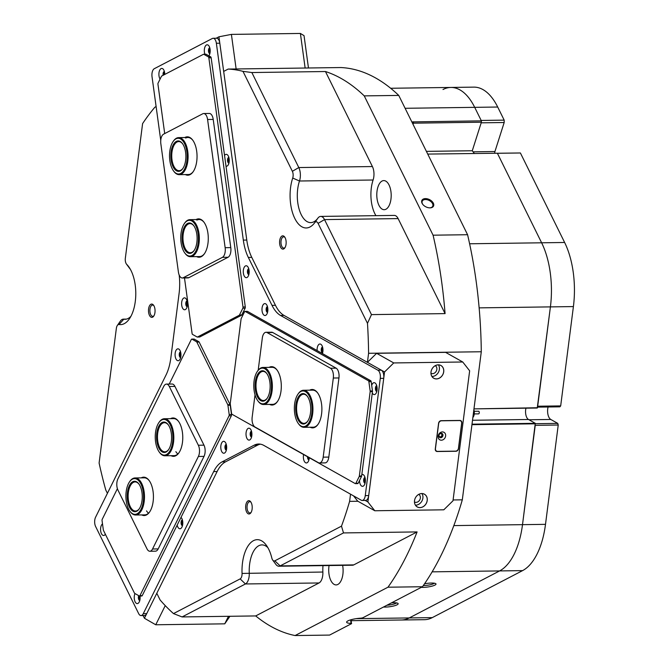 <?xml version="1.0" encoding="UTF-8"?>
<svg xmlns="http://www.w3.org/2000/svg" width="669" height="669" viewBox="0 0 669 669"><rect width="100%" height="100%" fill="white"/><g stroke="black" fill="none" stroke-linecap="round" stroke-linejoin="round"><path stroke-width="1" d="M535.392 423.694L557.762 423.385L550.788 419.463A8.605 4.257 89.2 0 1 547.752 413.317A8.605 4.257 89.2 0 1 548.095 406.986M564.628 242.479L520.398 152.975L497.401 153.285L541.631 242.797A66.164 32.722 89.2 0 1 550.244 272.643A66.164 32.722 89.2 0 1 550.411 306.887A66.164 32.722 -90.8 0 0 541.631 242.797L564.628 242.479A66.164 32.722 89.2 0 1 573.408 306.578L550.411 306.887L537.249 408.023L473.995 408.884A2.643 2.208 -60.6 0 1 473.97 408.884L537.483 407.747M443.003 89.512A66.164 32.722 -90.8 0 1 450.881 87.447L473.878 87.129A66.164 32.722 89.2 0 1 497.703 107.032L474.697 107.341A66.164 32.722 -90.8 0 0 450.881 87.447A66.164 32.722 89.2 0 1 474.697 107.341L481.17 120.445L504.175 120.136L504.183 122.511L481.187 122.82L472.281 150.751L426.396 151.37M472.013 424.163L472.03 424.179A2.643 2.208 -60.6 0 1 472.03 424.179L535.284 423.318L522.506 524.663A66.164 32.722 89.2 0 1 499.584 570.925L409.277 617.93A66.164 32.722 89.2 0 1 401.4 619.996A66.164 32.722 -90.8 0 0 409.277 617.93L499.584 570.925A66.164 32.722 -90.8 0 0 522.506 524.663L535.233 425.333L558.23 425.024L557.762 423.385M573.408 306.578L560.681 405.907L537.684 406.217L550.411 306.887L479.138 307.865M497.385 153.26L520.398 152.975M560.681 405.907L559.886 406.827L537.567 407.128M453.833 525.6L545.503 524.345L558.23 425.024M545.503 524.345A66.164 32.722 89.2 0 1 522.581 570.615L432.132 571.844M356.109 618.658L432.274 617.621L522.581 570.615M432.274 617.621A66.164 32.722 89.2 0 1 424.397 619.686L351.242 620.681M504.175 120.136L497.703 107.032M473.1 151.83L494.935 151.537L504.183 122.511M494.935 151.537A2.643 1.313 -90.8 0 0 494.742 153.268M474.229 411.284L478.594 411.226A1.321 0.652 89.2 0 1 479.113 411.719A1.321 0.652 89.2 0 1 479.205 413.116A1.321 0.652 89.2 0 1 478.628 413.868L474.262 413.927M472.874 417.431A5.293 2.617 -90.8 0 0 473.861 409.712M434.457 583.217A7.811 1.639 -7.8 0 1 423.41 585.584A7.811 1.639 -7.8 0 1 423.285 585.584M396.617 602.92A7.811 1.639 -7.8 0 1 386.95 605.228M286.039 240.823A6.648 3.286 -90.8 0 0 284.659 236.977A6.648 3.286 -90.8 0 0 280.921 237.027A6.648 3.286 -90.8 0 0 279.701 244.126A6.648 3.286 -90.8 0 0 284.81 247.915A6.648 3.286 -90.8 0 0 286.039 240.823M284.969 237.453A5.628 2.785 -90.8 0 0 283.681 236.834A5.628 2.785 -90.8 0 0 281.08 243.859A5.628 2.785 -90.8 0 0 283.832 248.082A5.628 2.785 -90.8 0 0 285.111 247.438M154.94 309.061A6.648 3.286 -90.8 0 0 153.569 305.215A6.648 3.286 -90.8 0 0 149.831 305.265A6.648 3.286 -90.8 0 0 148.602 312.356A6.648 3.286 -90.8 0 0 153.719 316.153A6.648 3.286 -90.8 0 0 154.94 309.061M153.878 305.683A5.628 2.785 -90.8 0 0 152.591 305.072A5.628 2.785 -90.8 0 0 149.99 312.089A5.628 2.785 -90.8 0 0 152.741 316.32A5.628 2.785 -90.8 0 0 154.012 315.668M252.096 505.68A6.648 3.286 -90.8 0 0 250.724 501.834A6.648 3.286 -90.8 0 0 246.986 501.884A6.648 3.286 -90.8 0 0 245.757 508.984A6.648 3.286 -90.8 0 0 250.875 512.772A6.648 3.286 -90.8 0 0 252.096 505.68M251.034 502.31A5.628 2.785 -90.8 0 0 249.746 501.691A5.628 2.785 -90.8 0 0 247.137 508.716A5.628 2.785 -90.8 0 0 249.897 512.939A5.628 2.785 -90.8 0 0 251.168 512.295M308.451 457.27A2.676 1.321 -90.8 0 0 308.484 457.621A2.676 1.321 -90.8 0 0 309.07 459.21M322.726 347.679A2.676 1.321 -90.8 0 0 322.199 350.581A2.676 1.321 -90.8 0 0 322.784 352.17M322.918 348.975A2.183 1.079 -90.8 0 0 322.868 350.447A2.183 1.079 -90.8 0 0 322.943 350.865M182.553 520.532A2.676 1.321 -90.8 0 0 182.035 523.434A2.676 1.321 -90.8 0 0 182.62 525.031M182.754 521.837A2.183 1.079 -90.8 0 0 182.704 523.309A2.183 1.079 -90.8 0 0 182.779 523.727M229.007 158.018A2.676 1.321 -90.8 0 0 228.489 160.92A2.676 1.321 -90.8 0 0 229.074 162.508M229.208 159.314A2.183 1.079 -90.8 0 0 229.158 160.786A2.183 1.079 -90.8 0 0 229.233 161.204M429.991 207.858A6.473 4.047 26.4 0 0 433.328 203.159A6.473 4.047 26.4 0 0 425.425 198.609A6.473 4.047 26.4 0 0 422.8 204.421A6.473 4.047 26.4 0 0 429.732 207.858A6.473 4.047 26.4 0 0 429.991 207.858M429.515 207.85A5.82 3.638 26.4 0 0 429.54 207.85A5.82 3.638 26.4 0 0 432.701 206.269A5.82 3.638 26.4 0 0 431.179 201.846A5.82 3.638 26.4 0 0 425.425 199.529A5.82 3.638 26.4 0 0 422.264 201.101A5.82 3.638 26.4 0 0 422.942 204.597M242.972 71.349L251.853 72.536L298.8 167.551A10.587 5.235 89.2 0 1 300.18 172.326A10.587 5.235 89.2 0 1 299.495 181.006A26.467 13.087 -90.8 0 0 297.772 202.715A26.467 13.087 -90.8 0 0 310.751 222.61A26.467 13.087 -90.8 0 0 317.867 218.186A10.587 5.235 89.2 0 1 320.71 216.413A10.587 5.235 89.2 0 1 324.524 219.599L371.471 314.614L367.482 323.328L318.084 223.362A5.293 2.617 -90.8 0 0 314.756 222.652A31.761 15.705 89.2 0 1 290.647 204.087A31.761 15.705 89.2 0 1 292.713 178.046A5.293 2.617 -90.8 0 0 293.055 173.697A5.293 2.617 -90.8 0 0 292.37 171.314L242.972 71.349A284.517 140.724 -90.8 0 0 228.154 69.074L223.672 71.407L218.93 36.795L231.399 34.395L300.398 33.45L304.035 35.641L308.468 67.979M180.722 352.504A2.676 1.321 -90.8 0 0 180.204 355.406A2.676 1.321 -90.8 0 0 180.789 356.995M180.923 353.801A2.183 1.079 -90.8 0 0 180.873 355.272A2.183 1.079 -90.8 0 0 180.948 355.691M187.253 301.527A2.676 1.321 -90.8 0 0 186.735 304.428A2.676 1.321 -90.8 0 0 187.32 306.026M187.454 302.831A2.183 1.079 -90.8 0 0 187.404 304.303A2.183 1.079 -90.8 0 0 187.479 304.721M248.927 269.431A2.676 1.321 -90.8 0 0 248.4 272.333A2.676 1.321 -90.8 0 0 248.985 273.922M249.127 270.728A2.183 1.079 -90.8 0 0 249.069 272.199A2.183 1.079 -90.8 0 0 249.152 272.618M267.625 307.272A2.676 1.321 -90.8 0 0 267.098 310.173A2.676 1.321 -90.8 0 0 267.684 311.762M267.826 308.568A2.183 1.079 -90.8 0 0 267.767 310.04A2.183 1.079 -90.8 0 0 267.851 310.458M251.661 431.873A2.676 1.321 -90.8 0 0 251.134 434.775A2.676 1.321 -90.8 0 0 251.72 436.364M251.853 433.169A2.183 1.079 -90.8 0 0 251.803 434.641A2.183 1.079 -90.8 0 0 251.879 435.059M226.431 445.002A2.676 1.321 -90.8 0 0 225.905 447.904A2.676 1.321 -90.8 0 0 226.49 449.493M226.624 446.298A2.183 1.079 -90.8 0 0 226.574 447.77A2.183 1.079 -90.8 0 0 226.657 448.188M383.496 607.026A8.739 1.831 172.2 0 0 385.344 607.076A8.739 1.831 172.2 0 0 394.476 605.771A8.739 1.831 172.2 0 0 398.063 603.505A8.739 1.831 172.2 0 0 393.673 602.736A8.739 1.831 172.2 0 0 391.532 602.836M421.336 587.323A8.739 1.831 172.2 0 0 423.184 587.374A8.739 1.831 172.2 0 0 432.316 586.069A8.739 1.831 172.2 0 0 435.912 583.803A8.739 1.831 172.2 0 0 431.513 583.042A8.739 1.831 172.2 0 0 424.497 583.828M375.936 215.661A26.467 13.087 89.2 0 1 371.379 201.712A26.467 13.087 89.2 0 1 373.101 180.003L299.495 181.006L292.713 178.046M342.62 565.355A14.559 7.2 89.2 0 1 342.846 566.743A14.559 7.2 89.2 0 1 336.114 584.915A14.559 7.2 89.2 0 1 328.972 573.969A14.559 7.2 89.2 0 1 329.064 565.548M377.057 198.752A14.559 7.2 89.2 0 1 383.789 180.588A14.559 7.2 89.2 0 1 390.93 191.535A14.559 7.2 89.2 0 1 384.19 209.698A14.559 7.2 89.2 0 1 377.057 198.752M371.471 314.614L445.077 313.61A284.517 140.724 -90.8 0 0 441.665 281.858A284.517 140.724 -90.8 0 0 433.077 235.187L364.245 95.884A284.517 140.724 -90.8 0 0 325.46 71.524L251.853 72.536M433.077 235.187L467.581 234.719A284.517 140.724 89.2 0 1 476.169 281.381A284.517 140.724 89.2 0 1 481.287 351.752L368.586 353.291A284.517 140.724 -90.8 0 0 367.482 323.328M474.396 153.544L472.281 150.751L481.379 122.21L412.472 123.196M427.734 154.079L497.376 153.234L541.631 242.797L469.605 243.775M535.284 423.318L528.502 419.496A7.936 3.93 89.2 0 1 525.959 408.174M405.113 108.294L474.697 107.341L481.371 120.855L481.379 122.21M411.836 121.909L481.371 120.855M156.111 106.572L154.865 107.224A284.517 140.724 -90.8 0 0 142.597 123.598L125.337 258.251A5.293 2.617 -90.8 0 0 126.441 264.054A5.293 2.617 -90.8 0 0 126.759 264.422A31.761 15.705 89.2 0 1 128.657 266.638A31.761 15.705 89.2 0 1 129.368 318.87A31.761 15.705 89.2 0 1 119.057 324.515A5.293 2.617 -90.8 0 0 117.343 325.46A5.293 2.617 -90.8 0 0 116.356 328.362L99.104 463.023A284.517 140.724 -90.8 0 0 105.802 490.068L107.416 493.321M229.935 616.283L224.751 623.834L155.752 624.771L144.429 618.256L156.805 593.278L160.125 600.001A284.517 140.724 -90.8 0 0 173.497 613.59L240.146 578.894A5.293 2.617 -90.8 0 0 242.053 573.433A31.761 15.705 89.2 0 1 249.646 543.83A31.761 15.705 89.2 0 1 266.287 545.193A31.761 15.705 89.2 0 1 271.798 557.954A5.293 2.617 -90.8 0 0 272.709 560.078A5.293 2.617 -90.8 0 0 274.842 560.831L341.491 526.143A284.517 140.724 -90.8 0 0 349.611 501.365L350.531 494.174M349.611 501.365L357.907 501.257M453.097 499.96L462.312 499.835L481.287 351.752M365.165 500.412L367.891 501.942L374.799 510.756L443.798 509.811L452.988 500.788L469.646 370.81L462.739 361.996L393.74 362.941L384.541 371.964L367.423 362.339L368.586 353.291M228.154 69.074L340.864 67.544A284.517 140.724 89.2 0 1 398.749 95.416L364.245 95.884M535.426 423.803L472.172 424.664A2.25 1.882 119.4 0 0 471.946 424.681M267.876 547.652A26.467 13.087 -90.8 0 0 261.947 544.901A26.467 13.087 -90.8 0 0 249.261 573.032A10.587 5.235 89.2 0 1 245.448 583.962L182.093 616.935L255.7 615.932A284.517 140.724 -90.8 0 0 295.096 635.55L387.97 587.206A284.517 140.724 -90.8 0 0 417.096 531.922L343.498 532.925L280.144 565.899A10.587 5.235 89.2 0 1 278.889 566.225A10.587 5.235 89.2 0 1 275.879 564.385L272.709 560.078M182.093 616.935L173.497 613.59M351.108 619.703L351.468 623.692L329.591 635.082L295.096 635.55M341.491 526.143L343.498 532.925M462.312 499.835A284.517 140.724 89.2 0 1 422.474 586.738L387.97 587.206M274.842 560.831L280.144 565.899L353.75 564.895L417.096 531.922M353.75 564.895A10.587 5.235 89.2 0 1 352.488 565.221L278.889 566.225M242.053 573.433L322.868 572.028A26.467 13.087 89.2 0 1 322.985 565.623M322.868 572.028A10.587 5.235 89.2 0 1 319.046 582.958L245.448 583.962L240.146 578.894M255.7 615.932L319.046 582.958M292.37 171.314L298.8 167.551L372.407 166.548L325.46 71.524M372.407 166.548A10.587 5.235 89.2 0 1 373.101 180.003M320.71 216.413L394.317 215.41A10.587 5.235 89.2 0 1 398.122 218.596L324.524 219.599L318.084 223.362M445.077 313.61L398.122 218.596M117.343 325.46L120.395 321.061A10.587 5.235 89.2 0 1 123.347 319.146A10.587 5.235 89.2 0 1 123.832 319.18A26.467 13.087 -90.8 0 0 125.036 319.28A26.467 13.087 -90.8 0 0 130.89 316.362M351.635 623.533L351.074 623.383A10.587 2.224 172.2 0 1 346.626 622.195A10.587 2.224 172.2 0 1 361.101 618.164L362.749 617.822L422.474 586.738M467.581 234.719L398.749 95.416M126.759 264.422L130.246 269.105A10.587 5.235 89.2 0 1 129.61 268.361L126.441 264.054M179.175 274.984A38.376 18.983 89.2 0 1 179.091 293.457L170.821 358.007A38.376 18.983 89.2 0 1 165.987 375.1L95.592 517.187A6.615 3.27 -90.8 0 0 95.634 526.545L138.642 613.573A6.615 3.27 -90.8 0 0 141.025 615.564A6.615 3.27 -90.8 0 0 143.266 613.682L213.662 471.595A38.376 18.983 89.2 0 1 222.125 461.853L254.078 445.219A38.376 18.983 89.2 0 1 258.644 444.024A38.376 18.983 89.2 0 1 263.904 445.445L361.268 500.211A6.615 3.27 -90.8 0 0 362.172 500.454A6.615 3.27 -90.8 0 0 365.257 495.62L380.276 378.386A6.615 3.27 -90.8 0 0 377.926 370.233L280.562 315.467A38.376 18.983 89.2 0 1 271.999 305.34L248.324 257.423A38.376 18.983 89.2 0 1 243.324 240.104L216.363 43.259A6.615 3.27 -90.8 0 0 213.118 38.284A6.615 3.27 -90.8 0 0 212.332 38.484L154.305 68.69A6.615 3.27 -90.8 0 0 152.841 70.37A6.615 3.27 -90.8 0 0 152.03 76.743L160.752 140.44M225.838 451.542A5.954 2.944 -90.8 0 0 225.344 442.368A5.954 2.944 -90.8 0 0 221.631 443.029A5.954 2.944 -90.8 0 0 221.506 451.09A5.954 2.944 -90.8 0 0 225.478 452.16A5.954 2.944 -90.8 0 0 225.838 451.542M226.264 444.341A2.91 1.438 -90.8 0 0 225.353 445.169A2.91 1.438 -90.8 0 0 225.043 448.289A2.91 1.438 -90.8 0 0 226.339 450.153M226.381 444.785A2.91 1.438 -90.8 0 0 226.155 445.161A2.91 1.438 -90.8 0 0 226.448 449.71M251.067 438.412A5.954 2.944 -90.8 0 0 250.574 429.23A5.954 2.944 -90.8 0 0 246.861 429.899A5.954 2.944 -90.8 0 0 246.736 437.961A5.954 2.944 -90.8 0 0 250.708 439.023A5.954 2.944 -90.8 0 0 251.067 438.412M251.494 431.212A2.91 1.438 -90.8 0 0 250.574 432.04A2.91 1.438 -90.8 0 0 250.273 435.151A2.91 1.438 -90.8 0 0 251.569 437.024M251.611 431.656A2.91 1.438 -90.8 0 0 251.385 432.023A2.91 1.438 -90.8 0 0 251.678 436.581M164.783 74.426A5.954 2.944 -90.8 0 0 163.453 69.459A5.954 2.944 -90.8 0 0 159.74 70.12A5.954 2.944 -90.8 0 0 160.083 79.084M164.373 71.441A2.91 1.438 -90.8 0 0 163.453 72.26A2.91 1.438 -90.8 0 0 163.136 75.288M164.49 71.884A2.91 1.438 -90.8 0 0 164.265 72.252A2.91 1.438 -90.8 0 0 163.88 74.895M208.845 55.82A5.954 2.944 -90.8 0 0 208.996 55.619A5.954 2.944 -90.8 0 0 209.355 55A5.954 2.944 -90.8 0 0 208.862 45.827A5.954 2.944 -90.8 0 0 205.149 46.487A5.954 2.944 -90.8 0 0 204.906 54.239M209.782 47.8A2.91 1.438 -90.8 0 0 208.87 48.628A2.91 1.438 -90.8 0 0 208.561 51.747A2.91 1.438 -90.8 0 0 209.865 53.612M209.899 48.243A2.91 1.438 -90.8 0 0 209.673 48.611A2.91 1.438 -90.8 0 0 209.966 53.169M226.005 166.205A5.954 2.944 -90.8 0 0 228.054 165.168A5.954 2.944 -90.8 0 0 228.413 164.557A5.954 2.944 -90.8 0 0 227.92 155.375A5.954 2.944 -90.8 0 0 224.533 155.476M228.84 157.357A2.91 1.438 -90.8 0 0 227.928 158.185A2.91 1.438 -90.8 0 0 227.627 161.296A2.91 1.438 -90.8 0 0 228.923 163.169M228.957 157.8A2.91 1.438 -90.8 0 0 228.731 158.168A2.91 1.438 -90.8 0 0 229.024 162.726M186.659 308.075A5.954 2.944 -90.8 0 0 186.166 298.892A5.954 2.944 -90.8 0 0 182.453 299.553A5.954 2.944 -90.8 0 0 182.336 307.623A5.954 2.944 -90.8 0 0 186.3 308.685A5.954 2.944 -90.8 0 0 186.659 308.075M187.086 300.874A2.91 1.438 -90.8 0 0 186.174 301.694A2.91 1.438 -90.8 0 0 185.873 304.813A2.91 1.438 -90.8 0 0 187.169 306.686M187.211 301.318A2.91 1.438 -90.8 0 0 186.977 301.686A2.91 1.438 -90.8 0 0 187.278 306.235M180.128 359.044A5.954 2.944 -90.8 0 0 179.635 349.87A5.954 2.944 -90.8 0 0 175.922 350.531A5.954 2.944 -90.8 0 0 175.805 358.592A5.954 2.944 -90.8 0 0 179.769 359.663A5.954 2.944 -90.8 0 0 180.128 359.044M180.555 351.844A2.91 1.438 -90.8 0 0 179.643 352.672A2.91 1.438 -90.8 0 0 179.342 355.791A2.91 1.438 -90.8 0 0 180.638 357.656M180.672 352.287A2.91 1.438 -90.8 0 0 180.446 352.655A2.91 1.438 -90.8 0 0 180.747 357.213M372.282 393.054A5.954 2.944 -90.8 0 0 375.945 393.506A5.954 2.944 -90.8 0 0 376.312 392.887A5.954 2.944 -90.8 0 0 375.811 383.713A5.954 2.944 -90.8 0 0 372.098 384.374A5.954 2.944 -90.8 0 0 371.696 385.403M376.739 385.687A2.91 1.438 -90.8 0 0 375.819 386.515A2.91 1.438 -90.8 0 0 375.518 389.634A2.91 1.438 -90.8 0 0 376.814 391.507M376.856 386.138A2.91 1.438 -90.8 0 0 376.63 386.506A2.91 1.438 -90.8 0 0 376.923 391.056M359.504 480.543A5.954 2.944 -90.8 0 0 361.185 485.702A5.954 2.944 -90.8 0 0 364.195 485.259A5.954 2.944 -90.8 0 0 364.555 484.64A5.954 2.944 -90.8 0 0 364.061 475.467A5.954 2.944 -90.8 0 0 361.837 474.53M364.981 477.44A2.91 1.438 -90.8 0 0 364.061 478.268A2.91 1.438 -90.8 0 0 363.76 481.387A2.91 1.438 -90.8 0 0 365.057 483.252M365.098 477.883A2.91 1.438 -90.8 0 0 364.873 478.251A2.91 1.438 -90.8 0 0 365.165 482.809M322.408 353.558A5.954 2.944 -90.8 0 0 321.638 345.037A5.954 2.944 -90.8 0 0 317.926 345.706A5.954 2.944 -90.8 0 0 317.106 350.573M322.558 347.019A2.91 1.438 -90.8 0 0 321.647 347.847A2.91 1.438 -90.8 0 0 321.337 350.957A2.91 1.438 -90.8 0 0 322.634 352.831M322.675 347.462A2.91 1.438 -90.8 0 0 322.45 347.83A2.91 1.438 -90.8 0 0 322.742 352.387M303.601 454.544A5.954 2.944 -90.8 0 0 304.479 461.585A5.954 2.944 -90.8 0 0 308.049 461.878A5.954 2.944 -90.8 0 0 308.417 461.259A5.954 2.944 -90.8 0 0 309.245 457.721M267.031 313.811A5.954 2.944 -90.8 0 0 266.538 304.638A5.954 2.944 -90.8 0 0 262.825 305.298A5.954 2.944 -90.8 0 0 262.7 313.36A5.954 2.944 -90.8 0 0 266.672 314.43A5.954 2.944 -90.8 0 0 267.031 313.811M267.458 306.611A2.91 1.438 -90.8 0 0 266.546 307.439A2.91 1.438 -90.8 0 0 266.237 310.558A2.91 1.438 -90.8 0 0 267.533 312.423M267.575 307.054A2.91 1.438 -90.8 0 0 267.349 307.422A2.91 1.438 -90.8 0 0 267.642 311.98M248.333 275.971A5.954 2.944 -90.8 0 0 247.839 266.797A5.954 2.944 -90.8 0 0 244.126 267.458A5.954 2.944 -90.8 0 0 244.001 275.519A5.954 2.944 -90.8 0 0 247.973 276.59A5.954 2.944 -90.8 0 0 248.333 275.971M248.759 268.771A2.91 1.438 -90.8 0 0 247.848 269.599A2.91 1.438 -90.8 0 0 247.538 272.718A2.91 1.438 -90.8 0 0 248.843 274.583M248.876 269.214A2.91 1.438 -90.8 0 0 248.651 269.582A2.91 1.438 -90.8 0 0 248.943 274.139M134.987 593.562A5.954 2.944 -90.8 0 0 134.987 601.54A5.954 2.944 -90.8 0 0 138.918 602.51A5.954 2.944 -90.8 0 0 139.277 601.899A5.954 2.944 -90.8 0 0 139.997 596.029M102.508 523.894A5.954 2.944 -90.8 0 0 101.412 525.274A5.954 2.944 -90.8 0 0 101.295 533.335A5.954 2.944 -90.8 0 0 105.259 534.397A5.954 2.944 -90.8 0 0 105.368 534.247M177.168 525.132A5.954 2.944 -90.8 0 0 181.6 527.69A5.954 2.944 -90.8 0 0 181.96 527.072A5.954 2.944 -90.8 0 0 181.466 517.898A5.954 2.944 -90.8 0 0 181.006 517.388M182.394 519.88A2.91 1.438 -90.8 0 0 181.475 520.699A2.91 1.438 -90.8 0 0 181.174 523.819A2.91 1.438 -90.8 0 0 182.47 525.692M182.512 520.323A2.91 1.438 -90.8 0 0 182.286 520.691A2.91 1.438 -90.8 0 0 182.578 525.24M308.325 457.203A2.91 1.438 -90.8 0 0 309.028 459.427M139.395 596.029A2.91 1.438 -90.8 0 0 139.888 600.068M213.118 38.284L216.564 38.233A6.615 3.27 89.2 0 1 219.808 43.209L246.777 240.062A38.376 18.983 -90.8 0 0 251.77 257.373L248.324 257.423M271.999 305.34L275.452 305.298L251.77 257.373M275.452 305.298A38.376 18.983 -90.8 0 0 284.007 315.417L381.372 370.183A6.615 3.27 89.2 0 1 383.73 378.336L368.703 495.578A6.615 3.27 89.2 0 1 365.625 500.404L362.172 500.454M260.375 444.157A38.376 18.983 -90.8 0 0 257.532 445.178L254.078 445.219M222.125 461.853L225.578 461.811L257.532 445.178M225.578 461.811A38.376 18.983 -90.8 0 0 217.116 471.545L146.72 613.632A6.615 3.27 89.2 0 1 144.471 615.522L141.025 615.564M138.726 595.661A2.91 1.438 -90.8 0 0 138.5 598.73A2.91 1.438 -90.8 0 0 139.788 600.511M307.514 456.751A2.91 1.438 -90.8 0 0 308.919 459.871M359.353 475.985L370.158 391.666A1.321 0.652 -90.8 0 0 370.158 390.98L368.887 381.706A1.321 0.652 -90.8 0 0 368.418 380.761L245.189 311.445A1.321 0.652 -90.8 0 0 245.013 311.394A1.321 0.652 -90.8 0 0 244.561 311.771L241.241 318.469A1.321 0.652 -90.8 0 0 241.074 319.054L230.27 403.374A1.321 0.652 -90.8 0 0 230.278 404.059L231.549 413.333A1.321 0.652 -90.8 0 0 232.018 414.278L355.239 483.595A1.321 0.652 -90.8 0 0 355.423 483.645A1.321 0.652 -90.8 0 0 355.875 483.269L359.194 476.571A1.321 0.652 -90.8 0 0 359.353 475.985L361.653 475.952L372.457 391.641L370.158 391.666M368.418 380.761L370.718 380.728A1.321 0.652 89.2 0 1 371.186 381.673L372.457 390.955A1.321 0.652 89.2 0 1 372.457 391.641M361.653 475.952A1.321 0.652 89.2 0 1 361.494 476.537L358.174 483.235A1.321 0.652 89.2 0 1 357.723 483.612A1.321 0.652 89.2 0 1 357.539 483.562M247.129 311.419A1.321 0.652 89.2 0 1 247.313 311.361A1.321 0.652 89.2 0 1 247.488 311.411L245.189 311.445M370.718 380.728L247.488 311.411M309.672 390.186A19.192 9.491 89.2 0 1 317.583 392.828A19.192 9.491 89.2 0 1 321.588 413.852A19.192 9.491 89.2 0 1 318.009 424.38A19.192 9.491 89.2 0 1 310.173 427.24M297.964 394.183A17.862 8.839 -90.8 0 0 295.656 417.816A17.862 8.839 -90.8 0 0 298.366 423.561A17.862 8.839 -90.8 0 0 309.354 421.871A17.862 8.839 -90.8 0 0 310.734 399.794A17.862 8.839 -90.8 0 0 297.964 394.183L298.349 393.631A18.523 9.165 89.2 0 1 303.517 390.27A18.523 9.165 89.2 0 1 311.587 399.452A18.523 9.165 89.2 0 1 304.019 427.324L313.226 427.198A18.523 9.165 -90.8 0 0 318.201 424.096M269.097 367.365A19.192 9.491 89.2 0 1 277.008 369.999A19.192 9.491 89.2 0 1 281.013 391.022A19.192 9.491 89.2 0 1 277.434 401.559A19.192 9.491 89.2 0 1 269.599 404.411M257.389 371.362A17.862 8.839 -90.8 0 0 256.52 372.784A17.862 8.839 -90.8 0 0 257.791 400.739A17.862 8.839 -90.8 0 0 268.712 399.167A17.862 8.839 -90.8 0 0 269.398 374.799A17.862 8.839 -90.8 0 0 257.389 371.362L257.774 370.81A18.523 9.165 89.2 0 1 262.942 367.448A18.523 9.165 89.2 0 1 271.656 379.214A18.523 9.165 89.2 0 1 269.515 399.652A18.523 9.165 89.2 0 1 263.444 404.494L272.643 404.369A18.523 9.165 -90.8 0 0 277.627 401.275M277.2 370.275A18.523 9.165 -90.8 0 0 272.141 367.323L262.942 367.448M317.775 393.104A18.523 9.165 -90.8 0 0 312.716 390.144L303.517 390.27M255.031 394.835L252.163 417.213A7.936 3.93 -90.8 0 0 254.989 427.006L318.394 462.664A7.936 3.93 -90.8 0 0 319.481 462.956A7.936 3.93 -90.8 0 0 323.177 457.161L333.313 378.027A7.936 3.93 -90.8 0 0 330.494 368.243L336.131 368.167L272.726 332.501L267.09 332.577A7.936 3.93 -90.8 0 0 266.003 332.284A7.936 3.93 -90.8 0 0 262.307 338.088L258.184 370.25M336.131 368.167A7.936 3.93 89.2 0 1 338.949 377.952L333.313 378.027M323.177 457.161L328.814 457.086L338.949 377.952M328.814 457.086A7.936 3.93 89.2 0 1 325.117 462.881L319.481 462.956M266.003 332.284L271.639 332.209A7.936 3.93 89.2 0 1 272.726 332.501M330.494 368.243L267.09 332.577M438.923 436.205A2.015 1.689 119.4 0 0 442.368 435.327A2.015 1.689 119.4 0 0 440.47 433.462M439.081 434.925A1.656 1.38 119.4 0 0 441.799 435.586A1.656 1.38 119.4 0 0 439.458 434.256M365.149 478.101A2.676 1.321 -90.8 0 0 364.613 479.614A2.676 1.321 -90.8 0 0 365.207 482.592M365.341 479.397A2.183 1.079 -90.8 0 0 365.282 479.74A2.183 1.079 -90.8 0 0 365.366 481.287M376.906 386.348A2.676 1.321 -90.8 0 0 376.371 387.861A2.676 1.321 -90.8 0 0 376.965 390.838M377.099 387.652A2.183 1.079 -90.8 0 0 377.04 387.995A2.183 1.079 -90.8 0 0 377.124 389.534M419.973 507.629A7.309 6.105 119.4 0 0 427.223 500.504A7.309 6.105 119.4 0 0 421.771 493.546A7.309 6.105 119.4 0 0 414.521 500.671A7.309 6.105 119.4 0 0 419.973 507.629M419.956 507.587A7.275 6.08 119.4 0 0 426.822 502.059A7.275 6.08 119.4 0 0 424.422 494.232A7.275 6.08 119.4 0 0 421.754 493.571A7.275 6.08 119.4 0 0 414.889 499.091A7.275 6.08 119.4 0 0 417.289 506.918A7.275 6.08 119.4 0 0 419.956 507.587M415.449 505.17A7.275 6.08 119.4 0 0 415.666 505.17A7.275 6.08 119.4 0 0 421.922 501.031A7.275 6.08 119.4 0 0 421.972 493.571M414.479 502.001A4.365 3.646 119.4 0 0 416.018 502.369A4.365 3.646 119.4 0 0 420.124 499.091A4.365 3.646 119.4 0 0 418.761 494.391M436.464 378.922A7.309 6.105 119.4 0 0 443.714 371.797A7.309 6.105 119.4 0 0 438.262 364.839A7.309 6.105 119.4 0 0 431.012 371.972A7.309 6.105 119.4 0 0 436.464 378.922M436.447 378.88A7.275 6.08 119.4 0 0 443.313 373.361A7.275 6.08 119.4 0 0 440.913 365.533A7.275 6.08 119.4 0 0 438.245 364.864A7.275 6.08 119.4 0 0 431.388 370.392A7.275 6.08 119.4 0 0 433.78 378.219A7.275 6.08 119.4 0 0 436.447 378.88M431.94 376.463A7.275 6.08 119.4 0 0 432.157 376.463A7.275 6.08 119.4 0 0 438.412 372.332A7.275 6.08 119.4 0 0 438.463 364.864M430.97 373.294A4.365 3.646 119.4 0 0 432.517 373.662A4.365 3.646 119.4 0 0 436.614 370.383A4.365 3.646 119.4 0 0 435.251 365.684M462.739 361.996L445.621 352.371L376.622 353.307L393.74 362.941M384.541 371.964L367.891 501.942M374.799 510.756L357.681 501.123L353.558 495.871M441.214 420.676A2.643 2.208 119.4 0 0 438.588 423.26L435.285 448.999A2.643 2.208 119.4 0 0 436.288 451.274A2.643 2.208 119.4 0 0 437.258 451.516L455.89 451.266A2.643 2.208 119.4 0 0 458.524 448.682L461.819 422.942A2.643 2.208 119.4 0 0 460.816 420.667A2.643 2.208 119.4 0 0 459.846 420.425L441.214 420.676M367.423 362.339L376.622 353.307M435.728 450.789A2.643 2.208 119.4 0 0 435.996 450.806L437.258 451.516M309.613 401.124A15.22 7.526 89.2 0 1 307.648 421.261A15.22 7.526 89.2 0 1 296.777 416.478A15.22 7.526 89.2 0 1 297.948 397.67A15.22 7.526 89.2 0 1 307.305 396.232A15.22 7.526 89.2 0 1 309.613 401.124M307.506 396.508A14.559 7.2 -90.8 0 0 303.575 394.242A14.559 7.2 -90.8 0 0 297.63 416.135A14.559 7.2 -90.8 0 0 303.969 423.352A14.559 7.2 -90.8 0 0 307.84 420.977M304.019 427.324A18.523 9.165 89.2 0 1 298.767 424.096L298.366 423.561M267.809 397.219A15.22 7.526 89.2 0 1 267.073 398.431A15.22 7.526 89.2 0 1 256.846 395.504A15.22 7.526 89.2 0 1 257.423 374.74A15.22 7.526 89.2 0 1 266.73 373.411A15.22 7.526 89.2 0 1 267.809 397.219M266.931 373.687A14.559 7.2 -90.8 0 0 262.992 371.412A14.559 7.2 -90.8 0 0 258.226 375.225A14.559 7.2 -90.8 0 0 256.545 391.281A14.559 7.2 -90.8 0 0 263.394 400.522A14.559 7.2 -90.8 0 0 267.266 398.147M263.444 404.494A18.523 9.165 89.2 0 1 258.184 401.275L257.791 400.739M209.949 48.461A2.676 1.321 -90.8 0 0 210.007 52.951M164.541 72.093A2.676 1.321 -90.8 0 0 163.997 74.836M216.162 38.242L218.93 36.795M305.139 68.029L300.398 33.45M231.399 34.395L236.132 68.966M164.733 73.398A2.183 1.079 -90.8 0 0 164.649 74.502M210.15 49.757A2.183 1.079 -90.8 0 0 210.175 51.647M139.528 596.037A2.676 1.321 -90.8 0 0 139.696 599.466A2.676 1.321 -90.8 0 0 139.93 599.85M140.072 596.656A2.183 1.079 -90.8 0 0 140.097 598.546M224.751 623.834L228.48 616.3M165.243 605.612L155.752 624.771M144.429 618.256L143.082 615.539M171.741 148.602A15.22 7.526 89.2 0 1 182.47 143.567A15.22 7.526 89.2 0 1 184.97 163.679A15.22 7.526 89.2 0 1 182.804 168.596A15.22 7.526 89.2 0 1 173.405 167.392A15.22 7.526 89.2 0 1 171.741 148.602M182.662 143.852A14.559 7.2 -90.8 0 0 178.732 141.577A14.559 7.2 -90.8 0 0 172.602 148.919A14.559 7.2 -90.8 0 0 172.794 163.487A14.559 7.2 -90.8 0 0 179.125 170.687A14.559 7.2 -90.8 0 0 182.997 168.312M170.587 147.289A17.862 8.839 -90.8 0 0 173.522 170.896A17.862 8.839 -90.8 0 0 186.124 164.992A17.862 8.839 -90.8 0 0 184.167 142.932A17.862 8.839 -90.8 0 0 173.129 141.519A17.862 8.839 -90.8 0 0 170.587 147.289M173.129 141.519L173.505 140.975A18.523 9.165 89.2 0 1 178.673 137.613A18.523 9.165 89.2 0 1 186.743 146.779A18.523 9.165 89.2 0 1 186.986 165.318A18.523 9.165 89.2 0 1 179.183 174.659A18.523 9.165 89.2 0 1 173.923 171.44L173.522 170.896M134.937 511.701A15.22 7.526 89.2 0 1 127.219 496.565A15.22 7.526 89.2 0 1 134.544 481.27A15.22 7.526 89.2 0 1 138.851 483.913A15.22 7.526 89.2 0 1 139.194 508.942A15.22 7.526 89.2 0 1 134.937 511.701M139.052 484.189A14.559 7.2 -90.8 0 0 135.13 481.923A14.559 7.2 -90.8 0 0 135.121 481.923A14.559 7.2 -90.8 0 0 128.122 496.565A14.559 7.2 -90.8 0 0 135.506 511.032A14.559 7.2 -90.8 0 0 135.514 511.032A14.559 7.2 -90.8 0 0 139.386 508.657M134.971 514.344A17.862 8.839 -90.8 0 0 143.576 496.39A17.862 8.839 -90.8 0 0 134.511 478.619A17.862 8.839 -90.8 0 0 129.518 481.864A17.862 8.839 -90.8 0 0 129.911 511.241A17.862 8.839 -90.8 0 0 134.971 514.344M129.518 481.864L129.895 481.312A18.523 9.165 89.2 0 1 135.063 477.95A18.523 9.165 89.2 0 1 135.079 477.95A18.523 9.165 89.2 0 1 144.479 496.365A18.523 9.165 89.2 0 1 135.573 515.005A18.523 9.165 89.2 0 1 135.556 515.005A18.523 9.165 89.2 0 1 130.313 511.777L129.911 511.241M191.719 223.68A15.22 7.526 89.2 0 1 193.701 225.612A15.22 7.526 89.2 0 1 194.043 250.641A15.22 7.526 89.2 0 1 187.462 252.69A15.22 7.526 89.2 0 1 182.369 233.581A15.22 7.526 89.2 0 1 191.719 223.68M193.901 225.888A14.559 7.2 -90.8 0 0 192.204 224.299A14.559 7.2 -90.8 0 0 189.971 223.622A14.559 7.2 -90.8 0 0 183.022 235.998A14.559 7.2 -90.8 0 0 188.131 252.054A14.559 7.2 -90.8 0 0 190.364 252.731A14.559 7.2 -90.8 0 0 194.236 250.357M192.087 221.155A17.862 8.839 -90.8 0 0 184.36 223.563A17.862 8.839 -90.8 0 0 184.761 252.941A17.862 8.839 -90.8 0 0 187.094 255.215A17.862 8.839 -90.8 0 0 198.074 243.583A17.862 8.839 -90.8 0 0 192.087 221.155M184.36 223.563L184.744 223.011A18.523 9.165 89.2 0 1 189.912 219.649A18.523 9.165 89.2 0 1 192.756 220.519A18.523 9.165 89.2 0 1 199.253 240.949A18.523 9.165 89.2 0 1 190.422 256.704A18.523 9.165 89.2 0 1 187.579 255.834A18.523 9.165 89.2 0 1 185.162 253.476L184.761 252.941M156.763 440.536A15.22 7.526 89.2 0 1 159.74 424.656A15.22 7.526 89.2 0 1 168.195 424.698A15.22 7.526 89.2 0 1 171.398 433.997A15.22 7.526 89.2 0 1 168.538 449.719A15.22 7.526 89.2 0 1 156.763 440.536M168.396 424.974A14.559 7.2 -90.8 0 0 164.457 422.708A14.559 7.2 -90.8 0 0 157.658 440.386A14.559 7.2 -90.8 0 0 164.858 451.818A14.559 7.2 -90.8 0 0 168.722 449.434M155.492 441.105A17.862 8.839 -90.8 0 0 159.255 452.027A17.862 8.839 -90.8 0 0 169.182 452.068A17.862 8.839 -90.8 0 0 172.669 433.428A17.862 8.839 -90.8 0 0 158.854 422.649A17.862 8.839 -90.8 0 0 155.492 441.105M158.854 422.649L159.239 422.097A18.523 9.165 89.2 0 1 164.407 418.735A18.523 9.165 89.2 0 1 173.564 433.278A18.523 9.165 89.2 0 1 164.909 455.781A18.523 9.165 89.2 0 1 159.648 452.562L159.255 452.027M184.828 137.521A19.192 9.491 89.2 0 1 185.004 137.429A19.192 9.491 89.2 0 1 192.739 140.164A19.192 9.491 89.2 0 1 193.165 171.724A19.192 9.491 89.2 0 1 190.096 174.601A19.192 9.491 89.2 0 1 185.338 174.576M179.183 174.659L188.382 174.534A18.523 9.165 -90.8 0 0 190.59 173.957A18.523 9.165 -90.8 0 0 193.358 171.44M192.94 140.44A18.523 9.165 -90.8 0 0 187.88 137.488A18.523 9.165 -90.8 0 0 185.673 138.065M196.067 219.566A19.192 9.491 89.2 0 1 196.243 219.474A19.192 9.491 89.2 0 1 203.978 222.208A19.192 9.491 89.2 0 1 204.405 253.76A19.192 9.491 89.2 0 1 201.336 256.645A19.192 9.491 89.2 0 1 196.577 256.62M190.422 256.704L199.621 256.578A18.523 9.165 -90.8 0 0 201.829 255.993A18.523 9.165 -90.8 0 0 204.597 253.476M204.179 222.484A18.523 9.165 -90.8 0 0 199.111 219.524A18.523 9.165 -90.8 0 0 196.912 220.101M203.694 113.529L209.33 113.454A7.936 3.93 89.2 0 1 213.219 119.425L207.582 119.5A7.936 3.93 -90.8 0 0 203.694 113.529A7.936 3.93 -90.8 0 0 202.749 113.78L163.579 134.16A7.936 3.93 -90.8 0 0 160.853 143.827L178.406 272.015A7.936 3.93 -90.8 0 0 182.303 277.986A7.936 3.93 -90.8 0 0 183.247 277.735L222.417 257.348A7.936 3.93 -90.8 0 0 225.144 247.689L207.582 119.5M225.144 247.689L230.78 247.614L213.219 119.425M230.78 247.614A7.936 3.93 89.2 0 1 228.054 257.272L222.417 257.348M183.247 277.735L188.884 277.66L228.054 257.272M188.884 277.66A7.936 3.93 89.2 0 1 187.939 277.903L182.303 277.986M141.218 477.867A19.192 9.491 89.2 0 1 149.128 480.509A19.192 9.491 89.2 0 1 150.592 482.943A19.192 9.491 89.2 0 1 149.555 512.061A19.192 9.491 89.2 0 1 141.728 514.921M149.329 480.785A18.523 9.165 -90.8 0 0 144.27 477.825L135.063 477.95M170.562 418.652A19.192 9.491 89.2 0 1 178.464 421.294A19.192 9.491 89.2 0 1 179.928 423.728A19.192 9.491 89.2 0 1 178.899 452.846A19.192 9.491 89.2 0 1 171.063 455.698M178.665 421.57A18.523 9.165 -90.8 0 0 173.606 418.61L164.407 418.735M175.863 451.667A18.523 9.165 -90.8 0 0 177.829 454M146.528 510.882A18.523 9.165 -90.8 0 0 148.485 513.215M164.909 455.781L174.107 455.656A18.523 9.165 -90.8 0 0 179.091 452.562M135.573 515.005L144.772 514.879A18.523 9.165 -90.8 0 0 149.747 511.777M152.549 548.99L158.185 548.914L204.028 456.383L198.392 456.459A7.936 3.93 -90.8 0 0 198.342 445.236L169.316 386.49A7.936 3.93 -90.8 0 0 166.456 384.098A7.936 3.93 -90.8 0 0 163.754 386.364L117.911 478.887A7.936 3.93 -90.8 0 0 117.97 490.118L146.996 548.864A7.936 3.93 -90.8 0 0 149.856 551.248A7.936 3.93 -90.8 0 0 152.549 548.99L198.392 456.459M158.185 548.914A7.936 3.93 89.2 0 1 155.492 551.172L149.856 551.248M166.456 384.098L172.092 384.023A7.936 3.93 89.2 0 1 174.944 386.414L169.316 386.49M198.342 445.236L203.978 445.161L174.944 386.414M203.978 445.161A7.936 3.93 89.2 0 1 204.028 456.383M184.485 277.953L192.087 333.471A1.321 0.652 -90.8 0 0 192.555 334.425L197.146 337A1.321 0.652 -90.8 0 0 197.322 337.051A1.321 0.652 -90.8 0 0 197.48 337.009L239.218 315.291A1.321 0.652 -90.8 0 0 239.502 314.957L242.822 308.258A1.321 0.652 -90.8 0 0 242.989 306.979L208.853 57.835A1.321 0.652 -90.8 0 0 208.393 56.882L203.802 54.306A1.321 0.652 -90.8 0 0 203.619 54.256A1.321 0.652 -90.8 0 0 203.46 54.298L161.731 76.015A1.321 0.652 -90.8 0 0 161.438 76.35L158.118 83.048A1.321 0.652 -90.8 0 0 157.959 84.327L164.708 133.574M205.759 54.264A1.321 0.652 89.2 0 1 205.918 54.222A1.321 0.652 89.2 0 1 206.102 54.273L210.693 56.857A1.321 0.652 89.2 0 1 211.161 57.802L208.853 57.835M242.989 306.979L245.289 306.954L211.161 57.802M245.289 306.954A1.321 0.652 89.2 0 1 245.122 308.225L241.802 314.923A1.321 0.652 89.2 0 1 241.517 315.258L239.218 315.291M197.48 337.009L199.78 336.975L241.517 315.258M117.401 488.671L102.223 519.32A1.321 0.652 -90.8 0 0 102.056 520.591L103.327 529.873A1.321 0.652 -90.8 0 0 103.503 530.467L134.427 593.06A1.321 0.652 -90.8 0 0 134.72 593.411L139.311 595.987A1.321 0.652 -90.8 0 0 139.495 596.037A1.321 0.652 -90.8 0 0 139.938 595.661L229.041 415.825A1.321 0.652 -90.8 0 0 229.199 414.554L227.928 405.272A1.321 0.652 -90.8 0 0 227.761 404.678L196.837 342.085A1.321 0.652 -90.8 0 0 196.535 341.742L191.953 339.158A1.321 0.652 -90.8 0 0 191.769 339.108A1.321 0.652 -90.8 0 0 191.317 339.484L169.232 384.065M193.885 339.133A1.321 0.652 89.2 0 1 194.069 339.074A1.321 0.652 89.2 0 1 194.253 339.124L198.835 341.708A1.321 0.652 89.2 0 1 199.136 342.06L196.837 342.085M227.761 404.678L230.061 404.645L199.136 342.06M230.061 404.645A1.321 0.652 89.2 0 1 230.228 405.247L231.499 414.521A1.321 0.652 89.2 0 1 231.34 415.8L229.041 415.825M139.938 595.661L142.238 595.627L231.34 415.8M142.238 595.627A1.321 0.652 89.2 0 1 141.795 596.004A1.321 0.652 89.2 0 1 141.611 595.962M441.356 440.202A4.298 3.596 119.4 0 0 445.621 436.012A4.298 3.596 119.4 0 0 442.418 431.923A4.298 3.596 119.4 0 0 438.145 436.113A4.298 3.596 119.4 0 0 441.356 440.202M440.645 437.76A2.316 1.932 119.4 0 0 441.222 433.295A2.316 1.932 119.4 0 0 440.645 437.76M439.642 437.451A2.316 1.932 119.4 0 0 441.908 433.428M437.626 451.383L455.564 451.14A2.91 2.433 119.4 0 0 458.457 448.305L461.652 423.326A2.91 2.433 119.4 0 0 460.548 420.826A2.91 2.433 119.4 0 0 459.486 420.558L441.54 420.801A2.91 2.433 119.4 0 0 438.655 423.636L435.452 448.615A2.91 2.433 119.4 0 0 436.556 451.115A2.91 2.433 119.4 0 0 437.626 451.383M528.97 419.764L550.788 419.463M317.867 218.186L314.756 222.652M126.24 319.146L123.832 319.18L119.057 324.515M472.515 420.266L528.502 419.496M472.03 424.179L472.172 424.664M413.517 121.775L413.099 124.467M351.074 623.383L350.589 619.854M143.266 613.682L146.72 613.632M217.116 471.545L213.662 471.595M377.926 370.233L381.372 370.183M284.007 315.417L280.562 315.467M383.73 378.336L380.276 378.386M365.257 495.62L368.703 495.578M219.808 43.209L216.363 43.259M243.324 240.104L246.777 240.062M355.875 483.269L358.174 483.235M361.494 476.537L359.194 476.571M370.158 390.98L372.457 390.955M371.186 381.673L368.887 381.706M208.393 56.882L210.693 56.857M206.102 54.273L203.802 54.306M245.122 308.225L242.822 308.258M239.502 314.957L241.802 314.923M194.253 339.124L191.953 339.158M196.535 341.742L198.835 341.708M230.228 405.247L227.928 405.272M229.199 414.554L231.499 414.521M126.458 319.105L123.347 319.146M450.881 87.447L390.671 88.266M357.723 483.612L355.423 483.645M247.313 311.361L245.013 311.394M178.673 137.613L187.88 137.488M189.912 219.649L199.111 219.524M203.619 54.256L205.918 54.222M197.322 337.051L199.63 337.017M139.495 596.037L141.795 596.004M191.769 339.108L194.069 339.074M460.548 420.826L459.846 420.425M436.556 451.115L435.578 450.572"/></g></svg>
